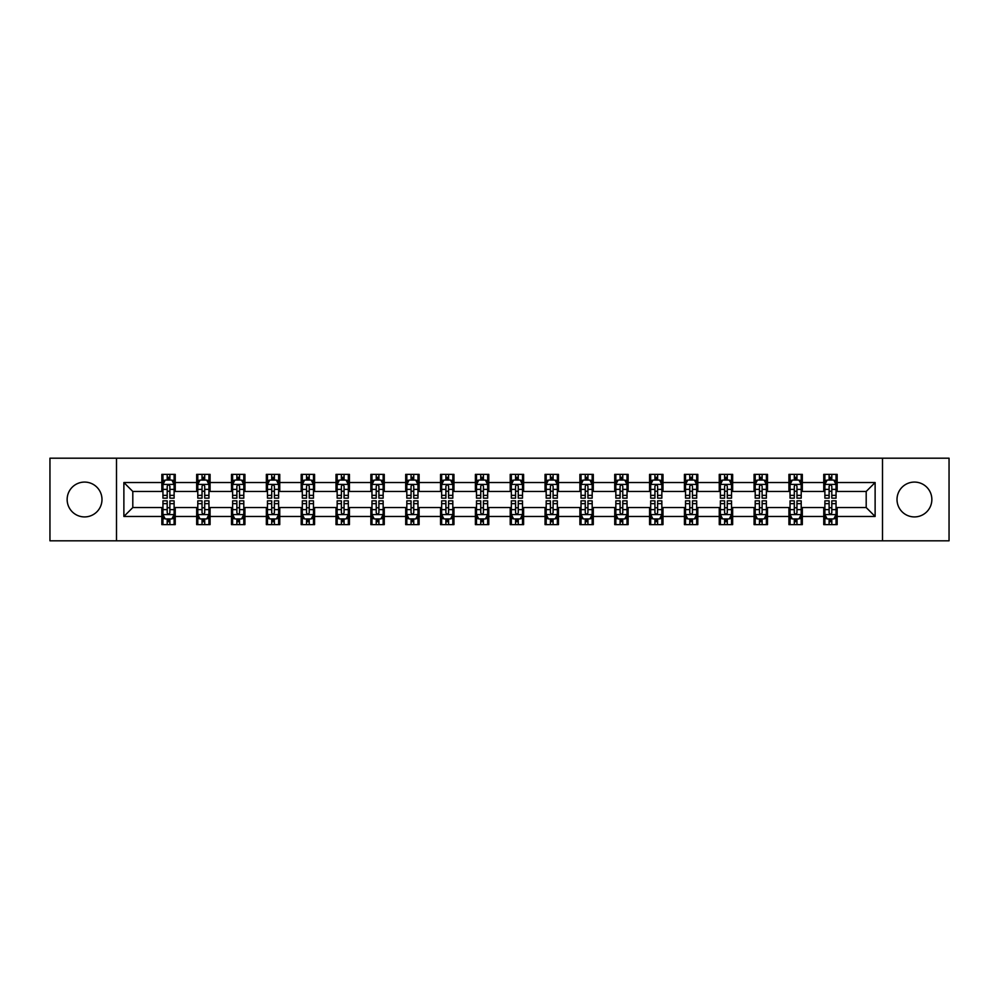 <?xml version="1.0" encoding="UTF-8"?>
<svg xmlns="http://www.w3.org/2000/svg" width="999" height="999" viewBox="0 0 999 999"><rect width="100%" height="100%" fill="white"/><g stroke="black" fill="none" stroke-linecap="round" stroke-linejoin="round"><path stroke-width="1.5" d="M914.435 482.08A17.42 17.42 0 0 0 897.015 499.5A17.42 17.42 0 0 0 914.435 516.92A17.42 17.42 0 0 0 931.855 499.5A17.42 17.42 0 0 0 914.435 482.08M84.565 482.08A17.42 17.42 0 0 0 67.145 499.5A17.42 17.42 0 0 0 84.565 516.92A17.42 17.42 0 0 0 101.985 499.5A17.42 17.42 0 0 0 84.565 482.08M882.504 540.809L949.05 540.809L949.05 458.191L882.504 458.191L882.504 540.809L116.496 540.809L116.496 458.191L49.95 458.191L49.95 540.809L116.496 540.809M882.504 458.191L116.496 458.191M837.162 482.529L837.162 474.375L823.763 474.375L823.763 482.529L802.322 482.529L802.322 474.375L788.923 474.375L788.923 482.529L767.494 482.529L767.494 474.375L754.083 474.375L754.083 482.529L732.654 482.529L732.654 474.375L719.255 474.375L719.255 482.529L697.814 482.529L697.814 474.375L684.415 474.375L684.415 482.529L662.974 482.529L662.974 474.375L649.575 474.375L649.575 482.529L628.134 482.529L628.134 474.375L614.735 474.375L614.735 482.529L593.294 482.529L593.294 474.375L579.895 474.375L579.895 482.529L558.453 482.529L558.453 474.375L545.054 474.375L545.054 482.529L523.613 482.529L523.613 474.375L510.214 474.375L510.214 482.529L488.786 482.529L488.786 474.375L475.387 474.375L475.387 482.529L453.946 482.529L453.946 474.375L440.547 474.375L440.547 482.529L419.105 482.529L419.105 474.375L405.706 474.375L405.706 482.529L384.265 482.529L384.265 474.375L370.866 474.375L370.866 482.529L349.425 482.529L349.425 474.375L336.026 474.375L336.026 482.529L314.585 482.529L314.585 474.375L301.186 474.375L301.186 482.529L279.745 482.529L279.745 474.375L266.346 474.375L266.346 482.529L244.917 482.529L244.917 474.375L231.506 474.375L231.506 482.529L210.077 482.529L210.077 474.375L196.678 474.375L196.678 482.529L175.237 482.529L175.237 474.375L161.838 474.375L161.838 482.529L123.876 482.529L123.876 516.471L132.805 507.542L161.838 507.542L161.838 524.625L175.237 524.625L175.237 507.542L196.678 507.542L196.678 524.625L210.077 524.625L210.077 507.542L231.506 507.542L231.506 524.625L244.917 524.625L244.917 507.542L266.346 507.542L266.346 524.625L279.745 524.625L279.745 507.542L301.186 507.542L301.186 524.625L314.585 524.625L314.585 507.542L336.026 507.542L336.026 524.625L349.425 524.625L349.425 507.542L370.866 507.542L370.866 524.625L384.265 524.625L384.265 507.542L405.706 507.542L405.706 524.625L419.105 524.625L419.105 507.542L440.547 507.542L440.547 524.625L453.946 524.625L453.946 507.542L475.387 507.542L475.387 524.625L488.786 524.625L488.786 507.542L510.214 507.542L510.214 524.625L523.613 524.625L523.613 507.542L545.054 507.542L545.054 524.625L558.453 524.625L558.453 507.542L579.895 507.542L579.895 524.625L593.294 524.625L593.294 507.542L614.735 507.542L614.735 524.625L628.134 524.625L628.134 507.542L649.575 507.542L649.575 524.625L662.974 524.625L662.974 507.542L684.415 507.542L684.415 524.625L697.814 524.625L697.814 507.542L719.255 507.542L719.255 524.625L732.654 524.625L732.654 507.542L754.083 507.542L754.083 524.625L767.494 524.625L767.494 507.542L788.923 507.542L788.923 524.625L802.322 524.625L802.322 507.542L823.763 507.542L823.763 524.625L837.162 524.625L837.162 507.542L866.195 507.542L866.195 491.458L837.162 491.458L837.162 482.529L875.124 482.529L875.124 516.471L837.162 516.471M823.763 516.471L802.322 516.471M788.923 516.471L767.494 516.471M754.083 516.471L732.654 516.471M719.255 516.471L697.814 516.471M684.415 516.471L662.974 516.471M649.575 516.471L628.134 516.471M614.735 516.471L593.294 516.471M579.895 516.471L558.453 516.471M545.054 516.471L523.613 516.471M510.214 516.471L488.786 516.471M475.387 516.471L453.946 516.471M440.547 516.471L419.105 516.471M405.706 516.471L384.265 516.471M370.866 516.471L349.425 516.471M336.026 516.471L314.585 516.471M301.186 516.471L279.745 516.471M266.346 516.471L244.917 516.471M231.506 516.471L210.077 516.471M196.678 516.471L175.237 516.471M161.838 516.471L123.876 516.471M823.763 482.529L823.763 491.458L802.322 491.458L802.322 482.529M788.923 482.529L788.923 491.458L767.494 491.458L767.494 482.529M754.083 482.529L754.083 491.458L732.654 491.458L732.654 482.529M719.255 482.529L719.255 491.458L697.814 491.458L697.814 482.529M684.415 482.529L684.415 491.458L662.974 491.458L662.974 482.529M649.575 482.529L649.575 491.458L628.134 491.458L628.134 482.529M614.735 482.529L614.735 491.458L593.294 491.458L593.294 482.529M579.895 482.529L579.895 491.458L558.453 491.458L558.453 482.529M545.054 482.529L545.054 491.458L523.613 491.458L523.613 482.529M510.214 482.529L510.214 491.458L488.786 491.458L488.786 482.529M475.387 482.529L475.387 491.458L453.946 491.458L453.946 482.529M440.547 482.529L440.547 491.458L419.105 491.458L419.105 482.529M405.706 482.529L405.706 491.458L384.265 491.458L384.265 482.529M370.866 482.529L370.866 491.458L349.425 491.458L349.425 482.529M336.026 482.529L336.026 491.458L314.585 491.458L314.585 482.529M301.186 482.529L301.186 491.458L279.745 491.458L279.745 482.529M266.346 482.529L266.346 491.458L244.917 491.458L244.917 482.529M231.506 482.529L231.506 491.458L210.077 491.458L210.077 482.529M196.678 482.529L196.678 491.458L175.237 491.458L175.237 482.529M161.838 482.529L161.838 491.458L132.805 491.458L123.876 482.529M132.805 491.458L132.805 507.542M875.124 516.471L866.195 507.542M866.195 491.458L875.124 482.529M161.838 479.957L162.949 479.957M167.195 479.957L169.88 479.957M174.113 479.957L175.237 479.957M161.838 491.233L162.949 491.233M167.195 491.233L169.88 491.233M174.113 491.233L175.237 491.233M161.838 507.767L162.949 507.767M167.195 507.767L169.88 507.767M174.113 507.767L175.237 507.767M161.838 519.043L162.949 519.043M167.195 519.043L169.88 519.043M174.113 519.043L175.237 519.043M196.678 507.767L197.79 507.767M202.035 507.767L204.708 507.767M208.953 507.767L210.077 507.767M196.678 519.043L197.79 519.043M202.035 519.043L204.708 519.043M208.953 519.043L210.077 519.043M196.678 479.957L197.79 479.957M202.035 479.957L204.708 479.957M208.953 479.957L210.077 479.957M196.678 491.233L197.79 491.233M202.035 491.233L204.708 491.233M208.953 491.233L210.077 491.233M231.506 507.767L232.63 507.767M236.875 507.767L239.548 507.767M243.793 507.767L244.917 507.767M231.506 519.043L232.63 519.043M236.875 519.043L239.548 519.043M243.793 519.043L244.917 519.043M231.506 479.957L232.63 479.957M236.875 479.957L239.548 479.957M243.793 479.957L244.917 479.957M231.506 491.233L232.63 491.233M236.875 491.233L239.548 491.233M243.793 491.233L244.917 491.233M266.346 507.767L267.47 507.767M271.716 507.767L274.388 507.767M278.634 507.767L279.745 507.767M266.346 519.043L267.47 519.043M271.716 519.043L274.388 519.043M278.634 519.043L279.745 519.043M266.346 479.957L267.47 479.957M271.716 479.957L274.388 479.957M278.634 479.957L279.745 479.957M266.346 491.233L267.47 491.233M271.716 491.233L274.388 491.233M278.634 491.233L279.745 491.233M301.186 507.767L302.31 507.767M306.543 507.767L309.228 507.767M313.474 507.767L314.585 507.767M301.186 519.043L302.31 519.043M306.543 519.043L309.228 519.043M313.474 519.043L314.585 519.043M301.186 479.957L302.31 479.957M306.543 479.957L309.228 479.957M313.474 479.957L314.585 479.957M301.186 491.233L302.31 491.233M306.543 491.233L309.228 491.233M313.474 491.233L314.585 491.233M336.026 507.767L337.15 507.767M341.383 507.767L344.068 507.767M348.314 507.767L349.425 507.767M336.026 519.043L337.15 519.043M341.383 519.043L344.068 519.043M348.314 519.043L349.425 519.043M336.026 479.957L337.15 479.957M341.383 479.957L344.068 479.957M348.314 479.957L349.425 479.957M336.026 491.233L337.15 491.233M341.383 491.233L344.068 491.233M348.314 491.233L349.425 491.233M370.866 507.767L371.978 507.767M376.223 507.767L378.908 507.767M383.154 507.767L384.265 507.767M370.866 519.043L371.978 519.043M376.223 519.043L378.908 519.043M383.154 519.043L384.265 519.043M370.866 479.957L371.978 479.957M376.223 479.957L378.908 479.957M383.154 479.957L384.265 479.957M370.866 491.233L371.978 491.233M376.223 491.233L378.908 491.233M383.154 491.233L384.265 491.233M405.706 507.767L406.818 507.767M411.064 507.767L413.748 507.767M417.982 507.767L419.105 507.767M405.706 519.043L406.818 519.043M411.064 519.043L413.748 519.043M417.982 519.043L419.105 519.043M405.706 479.957L406.818 479.957M411.064 479.957L413.748 479.957M417.982 479.957L419.105 479.957M405.706 491.233L406.818 491.233M411.064 491.233L413.748 491.233M417.982 491.233L419.105 491.233M440.547 507.767L441.658 507.767M445.904 507.767L448.588 507.767M452.822 507.767L453.946 507.767M440.547 519.043L441.658 519.043M445.904 519.043L448.588 519.043M452.822 519.043L453.946 519.043M440.547 479.957L441.658 479.957M445.904 479.957L448.588 479.957M452.822 479.957L453.946 479.957M440.547 491.233L441.658 491.233M445.904 491.233L448.588 491.233M452.822 491.233L453.946 491.233M475.387 507.767L476.498 507.767M480.744 507.767L483.416 507.767M487.662 507.767L488.786 507.767M475.387 519.043L476.498 519.043M480.744 519.043L483.416 519.043M487.662 519.043L488.786 519.043M475.387 479.957L476.498 479.957M480.744 479.957L483.416 479.957M487.662 479.957L488.786 479.957M475.387 491.233L476.498 491.233M480.744 491.233L483.416 491.233M487.662 491.233L488.786 491.233M510.214 507.767L511.338 507.767M515.584 507.767L518.256 507.767M522.502 507.767L523.613 507.767M510.214 519.043L511.338 519.043M515.584 519.043L518.256 519.043M522.502 519.043L523.613 519.043M510.214 479.957L511.338 479.957M515.584 479.957L518.256 479.957M522.502 479.957L523.613 479.957M510.214 491.233L511.338 491.233M515.584 491.233L518.256 491.233M522.502 491.233L523.613 491.233M545.054 507.767L546.178 507.767M550.412 507.767L553.096 507.767M557.342 507.767L558.453 507.767M545.054 519.043L546.178 519.043M550.412 519.043L553.096 519.043M557.342 519.043L558.453 519.043M545.054 479.957L546.178 479.957M550.412 479.957L553.096 479.957M557.342 479.957L558.453 479.957M545.054 491.233L546.178 491.233M550.412 491.233L553.096 491.233M557.342 491.233L558.453 491.233M579.895 507.767L581.018 507.767M585.252 507.767L587.936 507.767M592.182 507.767L593.294 507.767M579.895 519.043L581.018 519.043M585.252 519.043L587.936 519.043M592.182 519.043L593.294 519.043M579.895 479.957L581.018 479.957M585.252 479.957L587.936 479.957M592.182 479.957L593.294 479.957M579.895 491.233L581.018 491.233M585.252 491.233L587.936 491.233M592.182 491.233L593.294 491.233M614.735 507.767L615.846 507.767M620.092 507.767L622.777 507.767M627.022 507.767L628.134 507.767M614.735 519.043L615.846 519.043M620.092 519.043L622.777 519.043M627.022 519.043L628.134 519.043M614.735 479.957L615.846 479.957M620.092 479.957L622.777 479.957M627.022 479.957L628.134 479.957M614.735 491.233L615.846 491.233M620.092 491.233L622.777 491.233M627.022 491.233L628.134 491.233M649.575 507.767L650.686 507.767M654.932 507.767L657.617 507.767M661.85 507.767L662.974 507.767M649.575 519.043L650.686 519.043M654.932 519.043L657.617 519.043M661.85 519.043L662.974 519.043M649.575 479.957L650.686 479.957M654.932 479.957L657.617 479.957M661.85 479.957L662.974 479.957M649.575 491.233L650.686 491.233M654.932 491.233L657.617 491.233M661.85 491.233L662.974 491.233M684.415 507.767L685.526 507.767M689.772 507.767L692.457 507.767M696.69 507.767L697.814 507.767M684.415 519.043L685.526 519.043M689.772 519.043L692.457 519.043M696.69 519.043L697.814 519.043M684.415 479.957L685.526 479.957M689.772 479.957L692.457 479.957M696.69 479.957L697.814 479.957M684.415 491.233L685.526 491.233M689.772 491.233L692.457 491.233M696.69 491.233L697.814 491.233M719.255 507.767L720.366 507.767M724.612 507.767L727.284 507.767M731.53 507.767L732.654 507.767M719.255 519.043L720.366 519.043M724.612 519.043L727.284 519.043M731.53 519.043L732.654 519.043M719.255 479.957L720.366 479.957M724.612 479.957L727.284 479.957M731.53 479.957L732.654 479.957M719.255 491.233L720.366 491.233M724.612 491.233L727.284 491.233M731.53 491.233L732.654 491.233M754.083 507.767L755.207 507.767M759.452 507.767L762.125 507.767M766.37 507.767L767.494 507.767M754.083 519.043L755.207 519.043M759.452 519.043L762.125 519.043M766.37 519.043L767.494 519.043M754.083 479.957L755.207 479.957M759.452 479.957L762.125 479.957M766.37 479.957L767.494 479.957M754.083 491.233L755.207 491.233M759.452 491.233L762.125 491.233M766.37 491.233L767.494 491.233M788.923 507.767L790.047 507.767M794.292 507.767L796.965 507.767M801.21 507.767L802.322 507.767M788.923 519.043L790.047 519.043M794.292 519.043L796.965 519.043M801.21 519.043L802.322 519.043M788.923 479.957L790.047 479.957M794.292 479.957L796.965 479.957M801.21 479.957L802.322 479.957M788.923 491.233L790.047 491.233M794.292 491.233L796.965 491.233M801.21 491.233L802.322 491.233M823.763 507.767L824.887 507.767M829.12 507.767L831.805 507.767M836.051 507.767L837.162 507.767M823.763 519.043L824.887 519.043M829.12 519.043L831.805 519.043M836.051 519.043L837.162 519.043M823.763 479.957L824.887 479.957M829.12 479.957L831.805 479.957M836.051 479.957L837.162 479.957M823.763 491.233L824.887 491.233M829.12 491.233L831.805 491.233M836.051 491.233L837.162 491.233M169.88 477.285L167.195 477.285M174.113 495.354L169.88 495.354L169.88 498.164L174.113 498.164L174.113 484.54L171.89 480.069L165.185 480.069L162.949 484.54L162.949 498.164L167.195 498.164L167.195 495.354L162.949 495.354M162.949 484.54L162.949 474.375M174.113 484.54L174.113 474.375M167.195 480.069L167.195 474.375M169.88 474.375L169.88 480.069M169.88 495.354L169.88 486.213C168.981 484.49 168.094 484.49 167.195 486.213L167.195 495.354M167.195 521.715L169.88 521.715M162.949 503.646L167.195 503.646L167.195 500.836L162.949 500.836L162.949 514.46L165.185 518.931L171.89 518.931L174.113 514.46L174.113 500.836L169.88 500.836L169.88 503.646L174.113 503.646M174.113 514.46L174.113 524.625M162.949 514.46L162.949 524.625M169.88 518.931L169.88 524.625M167.195 524.625L167.195 518.931M167.195 503.646L167.195 512.787C168.082 514.51 168.981 514.51 169.88 512.787L169.88 503.646M204.708 477.285L202.035 477.285M208.953 495.354L204.708 495.354L204.708 498.164L208.953 498.164L208.953 484.54L206.718 480.069L200.025 480.069L197.79 484.54L197.79 498.164L202.035 498.164L202.035 495.354L197.79 495.354M197.79 484.54L197.79 474.375M208.953 484.54L208.953 474.375M202.035 480.069L202.035 474.375M204.708 474.375L204.708 480.069M204.708 495.354L204.708 486.213C203.821 484.49 202.922 484.49 202.035 486.213L202.035 495.354M239.548 477.285L236.875 477.285M243.793 495.354L239.548 495.354L239.548 498.164L243.793 498.164L243.793 484.54L241.558 480.069L234.865 480.069L232.63 484.54L232.63 498.164L236.875 498.164L236.875 495.354L232.63 495.354M232.63 484.54L232.63 474.375M243.793 484.54L243.793 474.375M236.875 480.069L236.875 474.375M239.548 474.375L239.548 480.069M239.548 495.354L239.548 486.213C238.661 484.49 237.762 484.49 236.875 486.213L236.875 495.354M202.035 521.715L204.708 521.715M197.79 503.646L202.035 503.646L202.035 500.836L197.79 500.836L197.79 514.46L200.025 518.931L206.718 518.931L208.953 514.46L208.953 500.836L204.708 500.836L204.708 503.646L208.953 503.646M208.953 514.46L208.953 524.625M197.79 514.46L197.79 524.625M204.708 518.931L204.708 524.625M202.035 524.625L202.035 518.931M202.035 503.646L202.035 512.787C202.922 514.51 203.821 514.51 204.708 512.787L204.708 503.646M236.875 521.715L239.548 521.715M232.63 503.646L236.875 503.646L236.875 500.836L232.63 500.836L232.63 514.46L234.865 518.931L241.558 518.931L243.793 514.46L243.793 500.836L239.548 500.836L239.548 503.646L243.793 503.646M243.793 514.46L243.793 524.625M232.63 514.46L232.63 524.625M239.548 518.931L239.548 524.625M236.875 524.625L236.875 518.931M236.875 503.646L236.875 512.787C237.762 514.51 238.661 514.51 239.548 512.787L239.548 503.646M274.388 477.285L271.716 477.285M278.634 495.354L274.388 495.354L274.388 498.164L278.634 498.164L278.634 484.54L276.398 480.069L269.705 480.069L267.47 484.54L267.47 498.164L271.716 498.164L271.716 495.354L267.47 495.354M267.47 484.54L267.47 474.375M278.634 484.54L278.634 474.375M271.716 480.069L271.716 474.375M274.388 474.375L274.388 480.069M274.388 495.354L274.388 486.213C273.501 484.49 272.602 484.49 271.716 486.213L271.716 495.354M309.228 477.285L306.543 477.285M313.474 495.354L309.228 495.354L309.228 498.164L313.474 498.164L313.474 484.54L311.238 480.069L304.533 480.069L302.31 484.54L302.31 498.164L306.543 498.164L306.543 495.354L302.31 495.354M302.31 484.54L302.31 474.375M313.474 484.54L313.474 474.375M306.543 480.069L306.543 474.375M309.228 474.375L309.228 480.069M309.228 495.354L309.228 486.213C308.341 484.49 307.442 484.49 306.543 486.213L306.543 495.354M344.068 477.285L341.383 477.285M348.314 495.354L344.068 495.354L344.068 498.164L348.314 498.164L348.314 484.54L346.079 480.069L339.373 480.069L337.15 484.54L337.15 498.164L341.383 498.164L341.383 495.354L337.15 495.354M337.15 484.54L337.15 474.375M348.314 484.54L348.314 474.375M341.383 480.069L341.383 474.375M344.068 474.375L344.068 480.069M344.068 495.354L344.068 486.213C343.169 484.49 342.282 484.49 341.383 486.213L341.383 495.354M271.716 521.715L274.388 521.715M267.47 503.646L271.716 503.646L271.716 500.836L267.47 500.836L267.47 514.46L269.705 518.931L276.398 518.931L278.634 514.46L278.634 500.836L274.388 500.836L274.388 503.646L278.634 503.646M278.634 514.46L278.634 524.625M267.47 514.46L267.47 524.625M274.388 518.931L274.388 524.625M271.716 524.625L271.716 518.931M271.716 503.646L271.716 512.787C272.602 514.51 273.501 514.51 274.388 512.787L274.388 503.646M306.543 521.715L309.228 521.715M302.31 503.646L306.543 503.646L306.543 500.836L302.31 500.836L302.31 514.46L304.533 518.931L311.238 518.931L313.474 514.46L313.474 500.836L309.228 500.836L309.228 503.646L313.474 503.646M313.474 514.46L313.474 524.625M302.31 514.46L302.31 524.625M309.228 518.931L309.228 524.625M306.543 524.625L306.543 518.931M306.543 503.646L306.543 512.787C307.442 514.51 308.329 514.51 309.228 512.787L309.228 503.646M341.383 521.715L344.068 521.715M337.15 503.646L341.383 503.646L341.383 500.836L337.15 500.836L337.15 514.46L339.373 518.931L346.079 518.931L348.314 514.46L348.314 500.836L344.068 500.836L344.068 503.646L348.314 503.646M348.314 514.46L348.314 524.625M337.15 514.46L337.15 524.625M344.068 518.931L344.068 524.625M341.383 524.625L341.383 518.931M341.383 503.646L341.383 512.787C342.282 514.51 343.169 514.51 344.068 512.787L344.068 503.646M378.908 477.285L376.223 477.285M383.154 495.354L378.908 495.354L378.908 498.164L383.154 498.164L383.154 484.54L380.919 480.069L374.213 480.069L371.978 484.54L371.978 498.164L376.223 498.164L376.223 495.354L371.978 495.354M371.978 484.54L371.978 474.375M383.154 484.54L383.154 474.375M376.223 480.069L376.223 474.375M378.908 474.375L378.908 480.069M378.908 495.354L378.908 486.213C378.009 484.49 377.123 484.49 376.223 486.213L376.223 495.354M376.223 521.715L378.908 521.715M371.978 503.646L376.223 503.646L376.223 500.836L371.978 500.836L371.978 514.46L374.213 518.931L380.919 518.931L383.154 514.46L383.154 500.836L378.908 500.836L378.908 503.646L383.154 503.646M383.154 514.46L383.154 524.625M371.978 514.46L371.978 524.625M378.908 518.931L378.908 524.625M376.223 524.625L376.223 518.931M376.223 503.646L376.223 512.787C377.123 514.51 378.009 514.51 378.908 512.787L378.908 503.646M413.748 477.285L411.064 477.285M417.982 495.354L413.748 495.354L413.748 498.164L417.982 498.164L417.982 484.54L415.759 480.069L409.053 480.069L406.818 484.54L406.818 498.164L411.064 498.164L411.064 495.354L406.818 495.354M406.818 484.54L406.818 474.375M417.982 484.54L417.982 474.375M411.064 480.069L411.064 474.375M413.748 474.375L413.748 480.069M413.748 495.354L413.748 486.213C412.849 484.49 411.963 484.49 411.064 486.213L411.064 495.354M411.064 521.715L413.748 521.715M406.818 503.646L411.064 503.646L411.064 500.836L406.818 500.836L406.818 514.46L409.053 518.931L415.759 518.931L417.982 514.46L417.982 500.836L413.748 500.836L413.748 503.646L417.982 503.646M417.982 514.46L417.982 524.625M406.818 514.46L406.818 524.625M413.748 518.931L413.748 524.625M411.064 524.625L411.064 518.931M411.064 503.646L411.064 512.787C411.95 514.51 412.849 514.51 413.748 512.787L413.748 503.646M448.588 477.285L445.904 477.285M452.822 495.354L448.588 495.354L448.588 498.164L452.822 498.164L452.822 484.54L450.586 480.069L443.893 480.069L441.658 484.54L441.658 498.164L445.904 498.164L445.904 495.354L441.658 495.354M441.658 484.54L441.658 474.375M452.822 484.54L452.822 474.375M445.904 480.069L445.904 474.375M448.588 474.375L448.588 480.069M448.588 495.354L448.588 486.213C447.689 484.49 446.803 484.49 445.904 486.213L445.904 495.354M445.904 521.715L448.588 521.715M441.658 503.646L445.904 503.646L445.904 500.836L441.658 500.836L441.658 514.46L443.893 518.931L450.586 518.931L452.822 514.46L452.822 500.836L448.588 500.836L448.588 503.646L452.822 503.646M452.822 514.46L452.822 524.625M441.658 514.46L441.658 524.625M448.588 518.931L448.588 524.625M445.904 524.625L445.904 518.931M445.904 503.646L445.904 512.787C446.79 514.51 447.689 514.51 448.588 512.787L448.588 503.646M483.416 477.285L480.744 477.285M487.662 495.354L483.416 495.354L483.416 498.164L487.662 498.164L487.662 484.54L485.427 480.069L478.733 480.069L476.498 484.54L476.498 498.164L480.744 498.164L480.744 495.354L476.498 495.354M476.498 484.54L476.498 474.375M487.662 484.54L487.662 474.375M480.744 480.069L480.744 474.375M483.416 474.375L483.416 480.069M483.416 495.354L483.416 486.213C482.529 484.49 481.63 484.49 480.744 486.213L480.744 495.354M480.744 521.715L483.416 521.715M476.498 503.646L480.744 503.646L480.744 500.836L476.498 500.836L476.498 514.46L478.733 518.931L485.427 518.931L487.662 514.46L487.662 500.836L483.416 500.836L483.416 503.646L487.662 503.646M487.662 514.46L487.662 524.625M476.498 514.46L476.498 524.625M483.416 518.931L483.416 524.625M480.744 524.625L480.744 518.931M480.744 503.646L480.744 512.787C481.63 514.51 482.529 514.51 483.416 512.787L483.416 503.646M518.256 477.285L515.584 477.285M522.502 495.354L518.256 495.354L518.256 498.164L522.502 498.164L522.502 484.54L520.267 480.069L513.573 480.069L511.338 484.54L511.338 498.164L515.584 498.164L515.584 495.354L511.338 495.354M511.338 484.54L511.338 474.375M522.502 484.54L522.502 474.375M515.584 480.069L515.584 474.375M518.256 474.375L518.256 480.069M518.256 495.354L518.256 486.213C517.37 484.49 516.471 484.49 515.584 486.213L515.584 495.354M515.584 521.715L518.256 521.715M511.338 503.646L515.584 503.646L515.584 500.836L511.338 500.836L511.338 514.46L513.573 518.931L520.267 518.931L522.502 514.46L522.502 500.836L518.256 500.836L518.256 503.646L522.502 503.646M522.502 514.46L522.502 524.625M511.338 514.46L511.338 524.625M518.256 518.931L518.256 524.625M515.584 524.625L515.584 518.931M515.584 503.646L515.584 512.787C516.471 514.51 517.37 514.51 518.256 512.787L518.256 503.646M553.096 477.285L550.412 477.285M557.342 495.354L553.096 495.354L553.096 498.164L557.342 498.164L557.342 484.54L555.107 480.069L548.414 480.069L546.178 484.54L546.178 498.164L550.412 498.164L550.412 495.354L546.178 495.354M546.178 484.54L546.178 474.375M557.342 484.54L557.342 474.375M550.412 480.069L550.412 474.375M553.096 474.375L553.096 480.069M553.096 495.354L553.096 486.213C552.21 484.49 551.311 484.49 550.412 486.213L550.412 495.354M550.412 521.715L553.096 521.715M546.178 503.646L550.412 503.646L550.412 500.836L546.178 500.836L546.178 514.46L548.414 518.931L555.107 518.931L557.342 514.46L557.342 500.836L553.096 500.836L553.096 503.646L557.342 503.646M557.342 514.46L557.342 524.625M546.178 514.46L546.178 524.625M553.096 518.931L553.096 524.625M550.412 524.625L550.412 518.931M550.412 503.646L550.412 512.787C551.311 514.51 552.197 514.51 553.096 512.787L553.096 503.646M587.936 477.285L585.252 477.285M592.182 495.354L587.936 495.354L587.936 498.164L592.182 498.164L592.182 484.54L589.947 480.069L583.241 480.069L581.018 484.54L581.018 498.164L585.252 498.164L585.252 495.354L581.018 495.354M581.018 484.54L581.018 474.375M592.182 484.54L592.182 474.375M585.252 480.069L585.252 474.375M587.936 474.375L587.936 480.069M587.936 495.354L587.936 486.213C587.05 484.49 586.151 484.49 585.252 486.213L585.252 495.354M585.252 521.715L587.936 521.715M581.018 503.646L585.252 503.646L585.252 500.836L581.018 500.836L581.018 514.46L583.241 518.931L589.947 518.931L592.182 514.46L592.182 500.836L587.936 500.836L587.936 503.646L592.182 503.646M592.182 514.46L592.182 524.625M581.018 514.46L581.018 524.625M587.936 518.931L587.936 524.625M585.252 524.625L585.252 518.931M585.252 503.646L585.252 512.787C586.151 514.51 587.037 514.51 587.936 512.787L587.936 503.646M622.777 477.285L620.092 477.285M627.022 495.354L622.777 495.354L622.777 498.164L627.022 498.164L627.022 484.54L624.787 480.069L618.081 480.069L615.846 484.54L615.846 498.164L620.092 498.164L620.092 495.354L615.846 495.354M615.846 484.54L615.846 474.375M627.022 484.54L627.022 474.375M620.092 480.069L620.092 474.375M622.777 474.375L622.777 480.069M622.777 495.354L622.777 486.213C621.878 484.49 620.991 484.49 620.092 486.213L620.092 495.354M620.092 521.715L622.777 521.715M615.846 503.646L620.092 503.646L620.092 500.836L615.846 500.836L615.846 514.46L618.081 518.931L624.787 518.931L627.022 514.46L627.022 500.836L622.777 500.836L622.777 503.646L627.022 503.646M627.022 514.46L627.022 524.625M615.846 514.46L615.846 524.625M622.777 518.931L622.777 524.625M620.092 524.625L620.092 518.931M620.092 503.646L620.092 512.787C620.991 514.51 621.878 514.51 622.777 512.787L622.777 503.646M657.617 477.285L654.932 477.285M661.85 495.354L657.617 495.354L657.617 498.164L661.85 498.164L661.85 484.54L659.627 480.069L652.921 480.069L650.686 484.54L650.686 498.164L654.932 498.164L654.932 495.354L650.686 495.354M650.686 484.54L650.686 474.375M661.85 484.54L661.85 474.375M654.932 480.069L654.932 474.375M657.617 474.375L657.617 480.069M657.617 495.354L657.617 486.213C656.718 484.49 655.831 484.49 654.932 486.213L654.932 495.354M654.932 521.715L657.617 521.715M650.686 503.646L654.932 503.646L654.932 500.836L650.686 500.836L650.686 514.46L652.921 518.931L659.627 518.931L661.85 514.46L661.85 500.836L657.617 500.836L657.617 503.646L661.85 503.646M661.85 514.46L661.85 524.625M650.686 514.46L650.686 524.625M657.617 518.931L657.617 524.625M654.932 524.625L654.932 518.931M654.932 503.646L654.932 512.787C655.831 514.51 656.718 514.51 657.617 512.787L657.617 503.646M692.457 477.285L689.772 477.285M696.69 495.354L692.457 495.354L692.457 498.164L696.69 498.164L696.69 484.54L694.467 480.069L687.762 480.069L685.526 484.54L685.526 498.164L689.772 498.164L689.772 495.354L685.526 495.354M685.526 484.54L685.526 474.375M696.69 484.54L696.69 474.375M689.772 480.069L689.772 474.375M692.457 474.375L692.457 480.069M692.457 495.354L692.457 486.213C691.558 484.49 690.671 484.49 689.772 486.213L689.772 495.354M689.772 521.715L692.457 521.715M685.526 503.646L689.772 503.646L689.772 500.836L685.526 500.836L685.526 514.46L687.762 518.931L694.467 518.931L696.69 514.46L696.69 500.836L692.457 500.836L692.457 503.646L696.69 503.646M696.69 514.46L696.69 524.625M685.526 514.46L685.526 524.625M692.457 518.931L692.457 524.625M689.772 524.625L689.772 518.931M689.772 503.646L689.772 512.787C690.659 514.51 691.558 514.51 692.457 512.787L692.457 503.646M727.284 477.285L724.612 477.285M731.53 495.354L727.284 495.354L727.284 498.164L731.53 498.164L731.53 484.54L729.295 480.069L722.602 480.069L720.366 484.54L720.366 498.164L724.612 498.164L724.612 495.354L720.366 495.354M720.366 484.54L720.366 474.375M731.53 484.54L731.53 474.375M724.612 480.069L724.612 474.375M727.284 474.375L727.284 480.069M727.284 495.354L727.284 486.213C726.398 484.49 725.499 484.49 724.612 486.213L724.612 495.354M724.612 521.715L727.284 521.715M720.366 503.646L724.612 503.646L724.612 500.836L720.366 500.836L720.366 514.46L722.602 518.931L729.295 518.931L731.53 514.46L731.53 500.836L727.284 500.836L727.284 503.646L731.53 503.646M731.53 514.46L731.53 524.625M720.366 514.46L720.366 524.625M727.284 518.931L727.284 524.625M724.612 524.625L724.612 518.931M724.612 503.646L724.612 512.787C725.499 514.51 726.398 514.51 727.284 512.787L727.284 503.646M762.125 477.285L759.452 477.285M766.37 495.354L762.125 495.354L762.125 498.164L766.37 498.164L766.37 484.54L764.135 480.069L757.442 480.069L755.207 484.54L755.207 498.164L759.452 498.164L759.452 495.354L755.207 495.354M755.207 484.54L755.207 474.375M766.37 484.54L766.37 474.375M759.452 480.069L759.452 474.375M762.125 474.375L762.125 480.069M762.125 495.354L762.125 486.213C761.238 484.49 760.339 484.49 759.452 486.213L759.452 495.354M759.452 521.715L762.125 521.715M755.207 503.646L759.452 503.646L759.452 500.836L755.207 500.836L755.207 514.46L757.442 518.931L764.135 518.931L766.37 514.46L766.37 500.836L762.125 500.836L762.125 503.646L766.37 503.646M766.37 514.46L766.37 524.625M755.207 514.46L755.207 524.625M762.125 518.931L762.125 524.625M759.452 524.625L759.452 518.931M759.452 503.646L759.452 512.787C760.339 514.51 761.238 514.51 762.125 512.787L762.125 503.646M796.965 477.285L794.292 477.285M801.21 495.354L796.965 495.354L796.965 498.164L801.21 498.164L801.21 484.54L798.975 480.069L792.282 480.069L790.047 484.54L790.047 498.164L794.292 498.164L794.292 495.354L790.047 495.354M790.047 484.54L790.047 474.375M801.21 484.54L801.21 474.375M794.292 480.069L794.292 474.375M796.965 474.375L796.965 480.069M796.965 495.354L796.965 486.213C796.078 484.49 795.179 484.49 794.292 486.213L794.292 495.354M794.292 521.715L796.965 521.715M790.047 503.646L794.292 503.646L794.292 500.836L790.047 500.836L790.047 514.46L792.282 518.931L798.975 518.931L801.21 514.46L801.21 500.836L796.965 500.836L796.965 503.646L801.21 503.646M801.21 514.46L801.21 524.625M790.047 514.46L790.047 524.625M796.965 518.931L796.965 524.625M794.292 524.625L794.292 518.931M794.292 503.646L794.292 512.787C795.179 514.51 796.078 514.51 796.965 512.787L796.965 503.646M831.805 477.285L829.12 477.285M836.051 495.354L831.805 495.354L831.805 498.164L836.051 498.164L836.051 484.54L833.815 480.069L827.11 480.069L824.887 484.54L824.887 498.164L829.12 498.164L829.12 495.354L824.887 495.354M824.887 484.54L824.887 474.375M836.051 484.54L836.051 474.375M829.12 480.069L829.12 474.375M831.805 474.375L831.805 480.069M831.805 495.354L831.805 486.213C830.918 484.49 830.019 484.49 829.12 486.213L829.12 495.354M829.12 521.715L831.805 521.715M824.887 503.646L829.12 503.646L829.12 500.836L824.887 500.836L824.887 514.46L827.11 518.931L833.815 518.931L836.051 514.46L836.051 500.836L831.805 500.836L831.805 503.646L836.051 503.646M836.051 514.46L836.051 524.625M824.887 514.46L824.887 524.625M831.805 518.931L831.805 524.625M829.12 524.625L829.12 518.931M829.12 503.646L829.12 512.787C830.019 514.51 830.906 514.51 831.805 512.787L831.805 503.646M174.063 484.428L163.012 484.428M162.949 480.344L165.047 480.344M172.015 480.344L174.113 480.344M167.195 489.373L162.949 489.373M174.113 489.373L169.88 489.373M169.88 478.696L167.195 478.696M163.012 514.572L174.063 514.572M174.113 518.656L172.015 518.656M165.047 518.656L162.949 518.656M169.88 509.627L174.113 509.627M162.949 509.627L167.195 509.627M167.195 520.304L169.88 520.304M208.903 484.428L197.852 484.428M197.79 480.344L199.887 480.344M206.855 480.344L208.953 480.344M202.035 489.373L197.79 489.373M208.953 489.373L204.708 489.373M204.708 478.696L202.035 478.696M243.744 484.428L232.68 484.428M232.63 480.344L234.728 480.344M241.696 480.344L243.793 480.344M236.875 489.373L232.63 489.373M243.793 489.373L239.548 489.373M239.548 478.696L236.875 478.696M197.852 514.572L208.903 514.572M208.953 518.656L206.855 518.656M199.887 518.656L197.79 518.656M204.708 509.627L208.953 509.627M197.79 509.627L202.035 509.627M202.035 520.304L204.708 520.304M232.68 514.572L243.744 514.572M243.793 518.656L241.696 518.656M234.728 518.656L232.63 518.656M239.548 509.627L243.793 509.627M232.63 509.627L236.875 509.627M236.875 520.304L239.548 520.304M278.571 484.428L267.52 484.428M267.47 480.344L269.568 480.344M276.536 480.344L278.634 480.344M271.716 489.373L267.47 489.373M278.634 489.373L274.388 489.373M274.388 478.696L271.716 478.696M313.411 484.428L302.36 484.428M302.31 480.344L304.408 480.344M311.376 480.344L313.474 480.344M306.543 489.373L302.31 489.373M313.474 489.373L309.228 489.373M309.228 478.696L306.543 478.696M348.251 484.428L337.2 484.428M337.15 480.344L339.248 480.344M346.216 480.344L348.314 480.344M341.383 489.373L337.15 489.373M348.314 489.373L344.068 489.373M344.068 478.696L341.383 478.696M267.52 514.572L278.571 514.572M278.634 518.656L276.536 518.656M269.568 518.656L267.47 518.656M274.388 509.627L278.634 509.627M267.47 509.627L271.716 509.627M271.716 520.304L274.388 520.304M302.36 514.572L313.411 514.572M313.474 518.656L311.376 518.656M304.408 518.656L302.31 518.656M309.228 509.627L313.474 509.627M302.31 509.627L306.543 509.627M306.543 520.304L309.228 520.304M337.2 514.572L348.251 514.572M348.314 518.656L346.216 518.656M339.248 518.656L337.15 518.656M344.068 509.627L348.314 509.627M337.15 509.627L341.383 509.627M341.383 520.304L344.068 520.304M383.092 484.428L372.04 484.428M371.978 480.344L374.076 480.344M381.044 480.344L383.154 480.344M376.223 489.373L371.978 489.373M383.154 489.373L378.908 489.373M378.908 478.696L376.223 478.696M372.04 514.572L383.092 514.572M383.154 518.656L381.044 518.656M374.076 518.656L371.978 518.656M378.908 509.627L383.154 509.627M371.978 509.627L376.223 509.627M376.223 520.304L378.908 520.304M417.932 484.428L406.88 484.428M406.818 480.344L408.916 480.344M415.884 480.344L417.982 480.344M411.064 489.373L406.818 489.373M417.982 489.373L413.748 489.373M413.748 478.696L411.064 478.696M406.88 514.572L417.932 514.572M417.982 518.656L415.884 518.656M408.916 518.656L406.818 518.656M413.748 509.627L417.982 509.627M406.818 509.627L411.064 509.627M411.064 520.304L413.748 520.304M452.772 484.428L441.72 484.428M441.658 480.344L443.756 480.344M450.724 480.344L452.822 480.344M445.904 489.373L441.658 489.373M452.822 489.373L448.588 489.373M448.588 478.696L445.904 478.696M441.72 514.572L452.772 514.572M452.822 518.656L450.724 518.656M443.756 518.656L441.658 518.656M448.588 509.627L452.822 509.627M441.658 509.627L445.904 509.627M445.904 520.304L448.588 520.304M487.612 484.428L476.548 484.428M476.498 480.344L478.596 480.344M485.564 480.344L487.662 480.344M480.744 489.373L476.498 489.373M487.662 489.373L483.416 489.373M483.416 478.696L480.744 478.696M476.548 514.572L487.612 514.572M487.662 518.656L485.564 518.656M478.596 518.656L476.498 518.656M483.416 509.627L487.662 509.627M476.498 509.627L480.744 509.627M480.744 520.304L483.416 520.304M522.452 484.428L511.388 484.428M511.338 480.344L513.436 480.344M520.404 480.344L522.502 480.344M515.584 489.373L511.338 489.373M522.502 489.373L518.256 489.373M518.256 478.696L515.584 478.696M511.388 514.572L522.452 514.572M522.502 518.656L520.404 518.656M513.436 518.656L511.338 518.656M518.256 509.627L522.502 509.627M511.338 509.627L515.584 509.627M515.584 520.304L518.256 520.304M557.28 484.428L546.228 484.428M546.178 480.344L548.276 480.344M555.244 480.344L557.342 480.344M550.412 489.373L546.178 489.373M557.342 489.373L553.096 489.373M553.096 478.696L550.412 478.696M546.228 514.572L557.28 514.572M557.342 518.656L555.244 518.656M548.276 518.656L546.178 518.656M553.096 509.627L557.342 509.627M546.178 509.627L550.412 509.627M550.412 520.304L553.096 520.304M592.12 484.428L581.068 484.428M581.018 480.344L583.116 480.344M590.084 480.344L592.182 480.344M585.252 489.373L581.018 489.373M592.182 489.373L587.936 489.373M587.936 478.696L585.252 478.696M581.068 514.572L592.12 514.572M592.182 518.656L590.084 518.656M583.116 518.656L581.018 518.656M587.936 509.627L592.182 509.627M581.018 509.627L585.252 509.627M585.252 520.304L587.936 520.304M626.96 484.428L615.908 484.428M615.846 480.344L617.956 480.344M624.924 480.344L627.022 480.344M620.092 489.373L615.846 489.373M627.022 489.373L622.777 489.373M622.777 478.696L620.092 478.696M615.908 514.572L626.96 514.572M627.022 518.656L624.924 518.656M617.956 518.656L615.846 518.656M622.777 509.627L627.022 509.627M615.846 509.627L620.092 509.627M620.092 520.304L622.777 520.304M661.8 484.428L650.749 484.428M650.686 480.344L652.784 480.344M659.752 480.344L661.85 480.344M654.932 489.373L650.686 489.373M661.85 489.373L657.617 489.373M657.617 478.696L654.932 478.696M650.749 514.572L661.8 514.572M661.85 518.656L659.752 518.656M652.784 518.656L650.686 518.656M657.617 509.627L661.85 509.627M650.686 509.627L654.932 509.627M654.932 520.304L657.617 520.304M696.64 484.428L685.589 484.428M685.526 480.344L687.624 480.344M694.592 480.344L696.69 480.344M689.772 489.373L685.526 489.373M696.69 489.373L692.457 489.373M692.457 478.696L689.772 478.696M685.589 514.572L696.64 514.572M696.69 518.656L694.592 518.656M687.624 518.656L685.526 518.656M692.457 509.627L696.69 509.627M685.526 509.627L689.772 509.627M689.772 520.304L692.457 520.304M731.48 484.428L720.429 484.428M720.366 480.344L722.464 480.344M729.432 480.344L731.53 480.344M724.612 489.373L720.366 489.373M731.53 489.373L727.284 489.373M727.284 478.696L724.612 478.696M720.429 514.572L731.48 514.572M731.53 518.656L729.432 518.656M722.464 518.656L720.366 518.656M727.284 509.627L731.53 509.627M720.366 509.627L724.612 509.627M724.612 520.304L727.284 520.304M766.32 484.428L755.256 484.428M755.207 480.344L757.304 480.344M764.272 480.344L766.37 480.344M759.452 489.373L755.207 489.373M766.37 489.373L762.125 489.373M762.125 478.696L759.452 478.696M755.256 514.572L766.32 514.572M766.37 518.656L764.272 518.656M757.304 518.656L755.207 518.656M762.125 509.627L766.37 509.627M755.207 509.627L759.452 509.627M759.452 520.304L762.125 520.304M801.148 484.428L790.097 484.428M790.047 480.344L792.145 480.344M799.113 480.344L801.21 480.344M794.292 489.373L790.047 489.373M801.21 489.373L796.965 489.373M796.965 478.696L794.292 478.696M790.097 514.572L801.148 514.572M801.21 518.656L799.113 518.656M792.145 518.656L790.047 518.656M796.965 509.627L801.21 509.627M790.047 509.627L794.292 509.627M794.292 520.304L796.965 520.304M835.988 484.428L824.937 484.428M824.887 480.344L826.985 480.344M833.953 480.344L836.051 480.344M829.12 489.373L824.887 489.373M836.051 489.373L831.805 489.373M831.805 478.696L829.12 478.696M824.937 514.572L835.988 514.572M836.051 518.656L833.953 518.656M826.985 518.656L824.887 518.656M831.805 509.627L836.051 509.627M824.887 509.627L829.12 509.627M829.12 520.304L831.805 520.304"/></g></svg>
